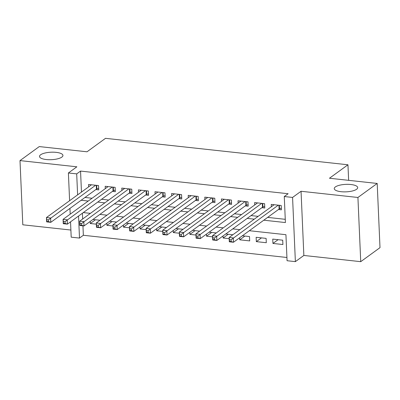 <?xml version="1.0" encoding="UTF-8"?>
<svg xmlns="http://www.w3.org/2000/svg" width="400" height="400" viewBox="0 0 400 400"><rect width="100%" height="100%" fill="white"/><g stroke="black" fill="none" stroke-linecap="round" stroke-linejoin="round"><path stroke-width="0.6" d="M61.85 157.105A11.725 3.74 177.5 0 1 48.775 159.705A11.725 3.74 177.5 0 1 39.51 156.46A11.725 3.74 177.5 0 1 40.595 154.79A11.725 3.74 177.5 0 1 53.67 152.19A11.725 3.74 177.5 0 1 62.94 155.435A11.725 3.74 177.5 0 1 61.85 157.105M356.6 189.27A11.725 3.74 177.5 0 1 343.525 191.865A11.725 3.74 177.5 0 1 334.26 188.62A11.725 3.74 177.5 0 1 335.345 186.95A11.725 3.74 177.5 0 1 348.42 184.35A11.725 3.74 177.5 0 1 357.69 187.595A11.725 3.74 177.5 0 1 356.6 189.27M82.945 225.835L83.355 235.27L79.5 238.075L71.195 237.17L70.53 221.87M348.635 180.335L347.955 164.785L105.515 138.33L87.015 151.79L39.27 146.58L20 160.6L22.805 224.795L70.885 230.04M347.955 164.785L329.455 178.245L377.195 183.455L380 247.65L360.73 261.67L357.925 197.475L301.05 191.27L292.57 197.435L295.375 261.63L287.07 260.725L285.935 234.7L249.345 230.71M301.05 191.27L303.855 255.46L360.73 261.67M303.855 255.46L295.375 261.63M83.355 235.27L286.93 257.485M377.195 183.455L357.925 197.475M95.82 189.58L98.725 189.895L98.535 185.56L88.575 184.47L88.675 186.83M112.425 191.39L115.33 191.71L115.145 187.37L105.18 186.285L105.28 188.64M129.03 193.205L131.94 193.52L131.75 189.185L121.785 188.095L121.89 190.45M145.635 195.015L148.545 195.33L148.355 190.995L138.39 189.91L138.495 192.265M162.245 196.825L165.15 197.145L164.96 192.805L154.995 191.72L155.1 194.075M178.85 198.64L181.755 198.955L181.565 194.62L171.6 193.53L171.705 195.89M195.455 200.45L198.36 200.77L198.17 196.43L188.21 195.345L188.31 197.7M212.06 202.265L214.965 202.58L214.775 198.24L204.815 197.155L204.915 199.51M228.665 204.075L231.57 204.39L231.38 200.055L221.42 198.965L221.52 201.325M245.27 205.885L248.175 206.205L247.99 201.865L238.025 200.78L238.125 203.135M261.875 207.7L264.785 208.015L264.595 203.68L254.63 202.59L254.735 204.945M278.1 239.685L272.94 243.44L282.905 244.525L282.715 240.19L272.75 239.1L272.94 243.44M261.495 237.875L256.335 241.63L266.3 242.715L266.11 238.38L256.145 237.29L256.335 241.63M244.89 236.06L239.73 239.815L249.69 240.905L249.505 236.565L242.36 235.785M228.285 234.25L223.125 238.005L229.175 238.665M211.68 232.44L206.52 236.19L212.57 236.85M195.07 230.625L189.91 234.38L195.965 235.04M178.465 228.815L173.305 232.57L179.355 233.23M161.86 227.005L156.7 230.755L162.75 231.415M145.255 225.19L140.095 228.945L146.145 229.605M128.65 223.38L123.49 227.135L129.54 227.795M112.045 221.565L106.885 225.32L112.935 225.98M82.395 213.24L82.645 219M239.64 237.765L239.73 239.815M232.86 234.75L225.755 233.975M223.035 235.955L223.125 238.005M216.255 232.94L209.15 232.165M206.43 234.145L206.52 236.19M199.65 231.125L192.545 230.35M189.825 232.33L189.91 234.38M183.045 229.315L175.94 228.54M173.215 230.52L173.305 232.57M166.44 227.5L159.335 226.725M156.61 228.71L156.7 230.755M149.835 225.69L142.73 224.915M140.005 226.895L140.095 228.945M133.225 223.88L126.12 223.105M123.4 225.085L123.49 227.135M116.62 222.065L109.515 221.29M106.795 223.27L106.885 225.32M100.015 220.255L92.91 219.48M90.19 221.46L90.28 223.51L96.33 224.17M263.79 220.195L285.405 222.555L284.27 196.53L288.125 193.725L80.55 171.08L81.47 192.07M84.985 197.46L92.09 198.24M101.59 199.275L108.695 200.05M118.195 201.085L125.3 201.86M134.8 202.9L141.905 203.675M151.405 204.71L158.51 205.485M168.01 206.52L175.115 207.295M184.62 208.335L191.725 209.11M201.225 210.145L208.33 210.92M217.83 211.955L224.935 212.735M234.435 213.77L241.54 214.545M251.04 215.58L258.145 216.355M267.645 217.395L285.265 219.315M278.485 209.51L281.39 209.825L281.2 205.49L271.235 204.405L271.34 206.76M69.605 200.7L68.395 172.975L76.875 166.805L20 160.6M68.395 172.975L76.695 173.88L77.615 194.875M80.55 171.08L76.695 173.88M284.27 196.53L292.57 197.435M70.195 214.165L69.94 208.405M78.54 216.045L79.5 238.075M239.845 229.67L232.74 228.895M223.235 227.86L216.13 227.085M206.63 226.045L199.525 225.27M190.025 224.235L182.92 223.46M173.42 222.425L166.315 221.65M156.815 220.61L149.71 219.835M140.21 218.8L133.105 218.025M123.605 216.99L116.5 216.21M107 215.175L99.895 214.4M90.39 213.365L83.285 212.59M81.13 200.265L88.235 201.04M97.735 202.08L104.84 202.855M114.34 203.89L121.445 204.665M130.945 205.7L138.05 206.475M147.55 207.515L154.655 208.29M164.16 209.325L171.265 210.1M180.765 211.14L187.87 211.915M197.37 212.95L204.475 213.725M213.975 214.76L221.08 215.535M230.58 216.575L237.685 217.35M247.185 218.385L254.29 219.16M95.44 219.755L90.28 223.51M281.32 208.25L279.505 208.865A1.83 0.585 -2.5 0 0 279.1 209.06L233.465 242.26L229.31 241.805L229.12 237.47L274.14 204.72M229.42 239.635L229.12 237.47L233.275 237.925L233.465 242.26L231.16 241.55L231.085 239.815L229.42 239.635L229.5 241.37L231.16 241.55M278.295 205.175L231.085 239.815M229.31 241.805L229.5 241.37M264.715 206.44L262.9 207.055A1.83 0.585 -2.5 0 0 262.495 207.25L216.855 240.45L212.705 239.995L212.515 235.66L257.535 202.91M212.815 237.825L212.515 235.66L216.67 236.11L216.855 240.45L214.555 239.74L214.475 238.005L212.815 237.825L212.89 239.56L214.555 239.74M261.69 203.36L214.475 238.005M212.705 239.995L212.89 239.56M248.11 204.625L246.295 205.24A1.83 0.585 -2.5 0 0 245.89 205.44L200.25 238.635L196.1 238.185L195.91 233.845L240.93 201.095M196.21 236.01L195.91 233.845L200.06 234.3L200.25 238.635L197.945 237.93L197.87 236.195L196.21 236.01L196.285 237.745L197.945 237.93M245.08 201.55L197.87 236.195M196.1 238.185L196.285 237.745M231.505 202.815L229.69 203.43A1.83 0.585 -2.5 0 0 229.28 203.625L183.645 236.825L179.495 236.37L179.305 232.035L224.325 199.285M179.605 234.2L179.305 232.035L183.455 232.485L183.645 236.825L181.34 236.115L181.265 234.38L179.605 234.2L179.68 235.935L181.34 236.115M228.475 199.735L181.265 234.38M179.495 236.37L179.68 235.935M214.895 201.005L213.085 201.62A1.83 0.585 -2.5 0 0 212.675 201.815L167.04 235.015L162.89 234.56L162.7 230.22L207.72 197.47M163 232.39L162.7 230.22L166.85 230.675L167.04 235.015L164.735 234.305L164.66 232.57L163 232.39L163.075 234.125L164.735 234.305M211.87 197.925L164.66 232.57M162.89 234.56L163.075 234.125M198.29 199.19L196.48 199.805A1.83 0.585 -2.5 0 0 196.07 200L150.435 233.2L146.285 232.75L146.095 228.41L191.115 195.66M146.395 230.575L146.095 228.41L150.245 228.865L150.435 233.2L148.13 232.495L148.055 230.76L146.395 230.575L146.47 232.31L148.13 232.495M195.265 196.115L148.055 230.76M146.285 232.75L146.47 232.31M181.685 197.38L179.875 197.995A1.83 0.585 -2.5 0 0 179.465 198.19L133.83 231.39L129.68 230.935L129.49 226.6L174.51 193.85M129.79 228.765L129.49 226.6L133.64 227.05L133.83 231.39L131.525 230.68L131.45 228.945L129.79 228.765L129.865 230.5L131.525 230.68M178.66 194.3L131.45 228.945M129.68 230.935L129.865 230.5M165.08 195.57L163.27 196.18A1.83 0.585 -2.5 0 0 162.86 196.38L117.225 229.575L113.07 229.125L112.885 224.785L157.9 192.035M113.185 226.955L112.885 224.785L117.035 225.24L117.225 229.575L114.92 228.87L114.845 227.135L113.185 226.955L113.26 228.69L114.92 228.87M162.055 192.49L114.845 227.135M113.07 229.125L113.26 228.69M148.475 193.755L146.66 194.37A1.83 0.585 -2.5 0 0 146.255 194.565L100.62 227.765L96.465 227.31L96.275 222.975L141.295 190.225M96.575 225.14L96.275 222.975L100.43 223.43L100.62 227.765L98.315 227.055L98.24 225.32L96.575 225.14L96.655 226.875L98.315 227.055M145.45 190.68L98.24 225.32M96.465 227.31L96.655 226.875M131.87 191.945L130.055 192.56A1.83 0.585 -2.5 0 0 129.65 192.755L84.01 225.955L79.86 225.5L79.67 221.165L124.69 188.415M79.97 223.33L79.67 221.165L83.825 221.615L84.01 225.955L81.71 225.245L81.63 223.51L79.97 223.33L80.045 225.065L81.71 225.245M128.84 188.865L81.63 223.51M79.86 225.5L80.045 225.065M115.265 190.13L113.45 190.745A1.83 0.585 -2.5 0 0 113.045 190.945L67.405 224.14L63.255 223.69L63.065 219.35L108.085 186.6M63.365 221.515L63.065 219.35L67.215 219.805L67.405 224.14L65.1 223.435L65.025 221.7L63.365 221.515L63.44 223.25L65.1 223.435M112.235 187.055L65.025 221.7M63.255 223.69L63.44 223.25M98.66 188.32L96.845 188.935A1.83 0.585 -2.5 0 0 96.435 189.13L50.8 222.33L46.65 221.875L46.46 217.54L91.48 184.79M46.76 219.705L46.46 217.54L50.61 217.99L50.8 222.33L48.495 221.62L48.42 219.885L46.76 219.705L46.835 221.44L48.495 221.62M95.63 185.24L48.42 219.885M46.65 221.875L46.835 221.44M279.35 205.29L279.505 208.865M278.935 205.24L279.1 209.06M262.745 203.475L262.9 207.055M262.325 203.43L262.495 207.25M246.14 201.665L246.295 205.24M245.72 201.62L245.89 205.44M229.535 199.85L229.69 203.43M229.115 199.805L229.28 203.625M212.93 198.04L213.085 201.62M212.51 197.995L212.675 201.815M196.325 196.23L196.48 199.805M195.905 196.185L196.07 200M179.715 194.415L179.875 197.995M179.3 194.37L179.465 198.19M163.11 192.605L163.27 196.18M162.695 192.56L162.86 196.38M146.505 190.795L146.66 194.37M146.085 190.745L146.255 194.565M129.9 188.98L130.055 192.56M129.48 188.935L129.65 192.755M113.295 187.17L113.45 190.745M112.875 187.125L113.045 190.945M96.69 185.355L96.845 188.935M96.27 185.31L96.435 189.13"/></g></svg>
